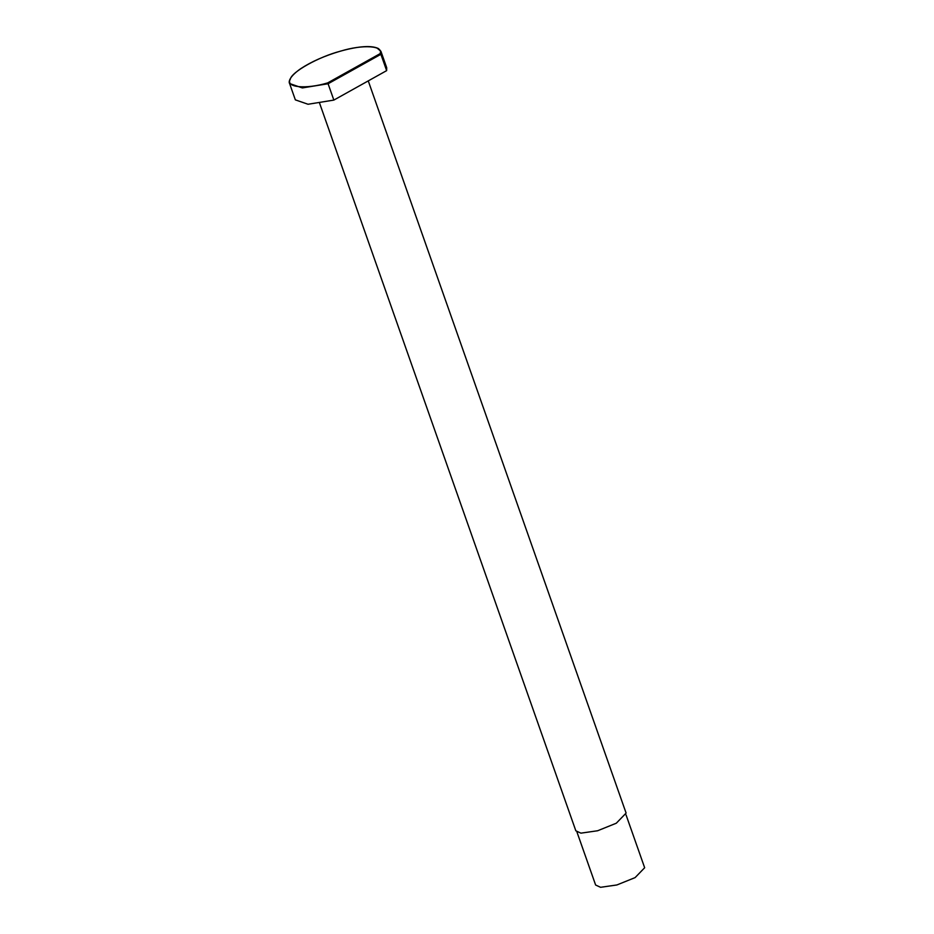 <?xml version="1.0" encoding="UTF-8"?>
<svg xmlns="http://www.w3.org/2000/svg" width="934" height="934" viewBox="0 0 934 934"><rect width="100%" height="100%" fill="white"/><g stroke="black" fill="none" stroke-linecap="round" stroke-linejoin="round"><path stroke-width="1.4" d="M379.975 53.728L380.885 54.312L386.641 70.634L333.847 100.09L308.057 104.258L295.342 99.868L289.598 83.535L302.312 87.924L328.091 83.756L327.671 82.904C305.581 89.501 285.255 87.469 290.311 79.18C291.56 71.953 318.903 56.694 340.56 51.148C362.707 44.26 384.143 45.661 379.975 53.728L327.671 82.904M333.847 100.09L328.091 83.756L380.885 54.312L380.944 51.37L386.699 67.703L386.641 70.634M368.253 80.884L626.107 813.094L616.3 823.216L597.62 830.758L580.901 833.151L575.834 830.805L319.603 103.207M626.037 814.857L644.658 867.744L635.097 877.61L616.872 884.965L600.562 887.3L595.623 885.012L576.99 832.124M289.598 83.535C288.699 82.285 288.384 77.37 300.573 68.777C311.337 61.667 324.647 55.783 340.513 51.125C358.913 46.081 371.569 45.229 378.492 48.58L380.944 51.37L377.243 48.218"/></g></svg>
